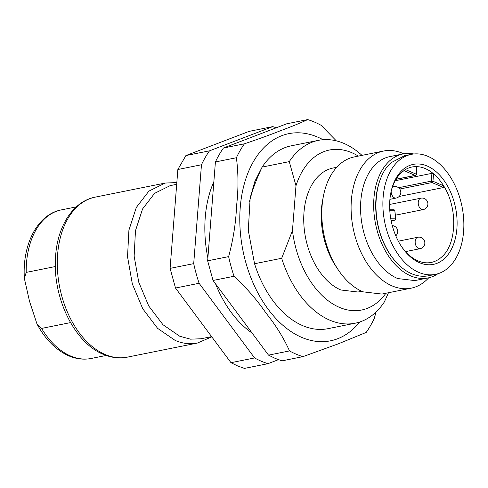 <?xml version="1.0" encoding="UTF-8"?>
<svg xmlns="http://www.w3.org/2000/svg" width="488" height="488" viewBox="0 0 488 488"><rect width="100%" height="100%" fill="white"/><g stroke="black" fill="none" stroke-linecap="round" stroke-linejoin="round"><path stroke-width="0.73" d="M390.699 193.535A48.672 31.348 -101.4 0 1 401.557 172.471L405.43 169.574L416.099 174.106A1.165 0.817 113 0 1 415.135 175.387L396.11 179.212M403.869 170.599L415.135 175.387A1.165 0.75 -101.4 0 0 415.453 175.424A1.165 1.165 0 0 0 416.386 174.375A1.165 0.36 4.5 0 0 416.099 174.106L416.685 166.615C422.474 166.841 428.092 169.232 433.545 173.783L432.954 181.274L431.996 182.555A1.165 0.75 -101.4 0 1 431.313 181.121L432.954 181.274L443.623 185.806C457.866 207.9 456.878 244.201 441.683 256.969A48.672 31.348 -101.4 0 1 431.215 262.434A48.672 31.348 -101.4 0 1 401.295 246.214M405.43 169.574A48.672 31.348 78.6 0 1 416.685 166.615L416.6 166.829M395.243 180.725L431.923 173.344L433.545 173.783A48.672 31.348 78.6 0 1 443.623 185.806L443.647 187.508L399.129 196.457M402.344 170.092A51.002 32.849 78.6 0 0 390.827 192.858A51.002 32.849 78.6 0 0 401.673 246.788A51.002 32.849 78.6 0 0 444.391 258.64A51.002 32.849 78.6 0 0 449.759 190.247A51.002 32.849 78.6 0 0 402.344 170.092M448.594 267.497A61.201 39.424 -101.4 0 1 435.436 274.366A61.201 39.424 -101.4 0 1 391.699 243.311A61.201 39.424 -101.4 0 1 398.141 161.241A61.201 39.424 -101.4 0 1 411.299 154.367A61.201 39.424 -101.4 0 1 455.036 185.422A61.201 39.424 -101.4 0 1 448.594 267.497M404.595 155.715L391.15 162.644C373.875 177.382 370.788 216.727 384.709 244.72A61.201 39.424 -101.4 0 0 428.446 275.775L435.436 274.366M394.871 220.131L395.512 218.813L394.853 210.786A1.165 1.165 0 0 0 393.694 209.755L394.572 210.743L389.802 210.755M55.345 266.539L26.187 272.408L24.4 278.611L29.518 301.291L37.003 324.02L41.59 328.418L70.516 322.599M206.76 205.46A99.088 63.824 -101.4 0 1 213.86 181.67A99.088 63.824 78.6 0 0 206.76 205.46A99.088 63.824 78.6 0 0 207.87 258.012A99.088 63.824 -101.4 0 1 206.76 205.46M252.156 333.103A99.088 63.824 -101.4 0 1 215.55 283.839A99.088 63.824 78.6 0 0 252.15 333.097M413.824 153.988A63.245 40.736 78.6 0 0 403.033 153.952A63.245 40.736 78.6 0 0 373.851 211.023A63.245 40.736 78.6 0 0 410.792 275.921A63.245 40.736 78.6 0 0 427.97 277.953A63.245 40.736 78.6 0 0 437.913 273.738M403.033 153.952L389.918 156.587A63.245 40.736 78.6 0 0 360.742 213.665A63.245 40.736 78.6 0 0 397.683 278.556L414.861 280.588L427.97 277.953M176.699 184.311L170.184 185.623L154.586 193.339L142.551 208.98L135.469 230.739L134.145 256.115L138.744 282.186L148.724 305.964L162.949 324.703L179.773 336.256L190.485 339.166L200.989 338.764L211.615 336.629M428.714 277.788A69.943 45.055 -101.4 0 1 411.152 288.17A69.943 45.055 -101.4 0 1 392.157 285.925A69.943 45.055 -101.4 0 1 351.299 214.153A69.943 45.055 -101.4 0 1 383.568 151.03A69.943 45.055 -101.4 0 1 402.563 153.275A69.943 45.055 -101.4 0 1 403.777 153.811M383.568 151.03L354.282 156.916A69.943 45.055 78.6 0 0 323.44 195.987A69.943 45.055 78.6 0 0 338.318 269.956A69.943 45.055 78.6 0 0 362.871 291.812L381.866 294.063L411.152 288.17M323.44 195.987L322.696 199.824A63.245 40.736 78.6 0 0 336.147 266.704L338.318 269.956M336.738 167.286L333.097 168.018A63.245 40.736 78.6 0 0 303.914 225.09A63.245 40.736 78.6 0 0 340.856 289.988L358.033 292.019L361.675 291.287M276.275 127.795A122.403 78.843 78.6 0 0 272.737 126.618L249.136 131.363L185.898 155.568L177.858 169.507L170.099 268.376L175.503 288.03L230.983 362.694L237.674 365.957L244.427 368.41L268.028 363.658L278.435 359.674M388.472 292.733L384.373 301.919A93.263 60.073 -101.4 0 1 355.215 323.202L328.07 328.662A93.263 60.073 78.6 0 1 302.737 325.667A93.263 60.073 78.6 0 1 254.547 263.733L281.686 258.274L292.464 230.604L295.978 185.782L289.274 161.626L262.129 167.085C257.188 177.699 253.595 186.922 251.351 194.761A81.606 52.564 78.6 0 0 249.545 201.379M292.464 230.604A81.606 52.564 78.6 0 0 339.495 307.397A81.606 52.564 78.6 0 0 385.898 293.251M358.314 156.105A81.606 52.564 78.6 0 0 351.635 152.634A81.606 52.564 78.6 0 0 295.978 185.782M230.983 362.694L254.584 357.948A122.403 78.843 78.6 0 0 261.275 361.205A122.403 78.843 78.6 0 0 268.028 363.658M175.503 288.03L199.11 283.278L254.584 357.948M170.099 268.376L193.706 263.63A122.403 78.843 78.6 0 0 199.11 283.278M177.858 169.507L201.465 164.761L193.706 263.63M185.898 155.568L209.504 150.822A122.403 78.843 78.6 0 0 201.465 164.761M272.737 126.618L209.504 150.822M355.215 323.202A93.263 60.073 -101.4 0 1 329.882 320.207A93.263 60.073 -101.4 0 1 281.686 258.274M289.274 161.626A93.263 60.073 -101.4 0 1 318.432 140.349A93.263 60.073 -101.4 0 1 343.765 143.344A93.263 60.073 -101.4 0 1 361.986 155.367M318.432 140.349L291.287 145.808A93.263 60.073 78.6 0 0 262.129 167.085L254.925 181.237L250.167 197.896L248.288 230.36L254.547 263.733M376.108 311.942L374.229 318.493A122.403 78.843 -101.4 0 1 366.189 332.432L338.587 343.723L302.95 356.636A122.403 78.843 -101.4 0 1 296.198 354.184A122.403 78.843 -101.4 0 1 289.512 350.921C283.619 337.806 275.714 325.093 265.789 312.796C257.2 300.157 246.617 287.981 234.033 276.257A122.403 78.843 -101.4 0 1 228.628 256.609C233.294 239.321 235.936 222.394 236.558 205.826C238.498 189.368 238.437 173.338 236.387 157.734A122.403 78.843 -101.4 0 1 244.427 143.801L223.443 148.017L286.682 123.812L307.666 119.591A122.403 78.843 -101.4 0 1 314.418 122.043A122.403 78.843 -101.4 0 1 321.104 125.306L336.299 140.837M244.427 143.801C258.213 139.147 270.09 134.847 280.045 130.894C291.574 126.63 300.785 122.86 307.666 119.591M236.387 157.734L215.409 161.955A122.403 78.843 -101.4 0 1 223.443 148.017M302.95 356.636L281.972 360.858L275.22 358.405L268.528 355.142L213.049 280.472L207.65 260.824L215.409 161.955M228.628 256.609L207.65 260.824M234.033 276.257L213.049 280.472M289.512 350.921L268.528 355.142M391.132 191.601A5.832 3.752 78.6 0 0 392.077 195.334A5.832 3.752 78.6 0 0 393.645 197.335A5.832 3.752 78.6 0 0 396.134 198.073A5.832 5.832 0 0 0 398.641 187.819A5.832 5.832 0 0 0 393.834 186.648A5.832 3.752 78.6 0 0 392.279 187.618M390.784 218.819L395.798 218.85L394.853 210.786M391.169 220.863L394.774 220.137L391.022 220.149M431.923 173.344L431.313 181.121L398.513 187.721M443.647 187.508L431.996 182.555L399.77 189.033M418.466 200.971A5.832 3.752 78.6 0 0 419.168 206.845A5.832 3.752 78.6 0 0 420.735 208.852A5.832 3.752 78.6 0 0 423.23 209.59A5.832 5.832 0 0 0 425.731 199.336A5.832 5.832 0 0 0 420.93 198.165A5.832 3.752 78.6 0 0 418.466 200.971M415.398 240.053A5.832 3.752 78.6 0 0 416.099 245.928A5.832 3.752 78.6 0 0 417.673 247.934A5.832 3.752 78.6 0 0 420.162 248.673A5.832 5.832 0 0 0 422.669 238.418A5.832 5.832 0 0 0 417.862 237.247A5.832 3.752 78.6 0 0 415.398 240.053M37.003 324.02C45.402 339.532 56.01 350.146 68.826 355.862C76.335 359.04 83.808 359.906 91.25 358.46A75.774 48.806 -101.4 0 1 70.675 356.026A75.774 48.806 -101.4 0 1 41.59 328.418M26.187 272.408A75.774 48.806 -101.4 0 1 61.366 209.889C37.423 214.275 21.99 244.769 24.4 278.611M95.191 197.14C72.962 201.318 57.145 226.517 55.534 257.304C52.484 297.344 74.328 342.857 103.358 354.355C111.404 357.765 119.407 358.692 127.368 357.143A81.606 52.564 -101.4 0 1 105.207 354.52A81.606 52.564 -101.4 0 1 57.535 270.785A81.606 52.564 -101.4 0 1 95.191 197.14L165.182 183.061L148.883 191.125L136.311 207.461L128.911 230.196L127.533 256.706L132.333 283.949L142.764 308.788L157.624 328.369L175.198 340.441A81.606 52.564 78.6 0 0 197.365 343.064L211.786 336.86M379.487 181.67A60.177 38.759 78.6 0 0 395.579 261.525M359.699 322.019A105.658 68.058 -101.4 0 1 301.816 337.421A105.658 68.058 -101.4 0 1 240.224 207.711A105.658 68.058 -101.4 0 1 317.542 137.049A105.658 68.058 -101.4 0 1 323.025 139.702M389.912 199.33L396.134 198.073M392.523 186.91L393.834 186.648M411.299 154.367L404.308 155.776M415.453 175.424L396.043 179.328M416.386 174.375L416.99 166.683M391.169 220.875L394.865 220.131A1.165 1.165 0 0 0 395.798 218.85M393.694 209.755L389.741 209.761M395.774 235.814A5.832 5.832 0 0 0 392.279 225.627M395.371 215.196L423.23 209.59M389.637 204.454L420.93 198.165M405.54 251.613L420.162 248.673M398.324 241.176L417.862 237.247M106.189 355.453L91.25 358.46M76.305 206.881L61.366 209.889M127.368 357.143L197.365 343.064M176.839 182.555L165.182 183.061"/></g></svg>
